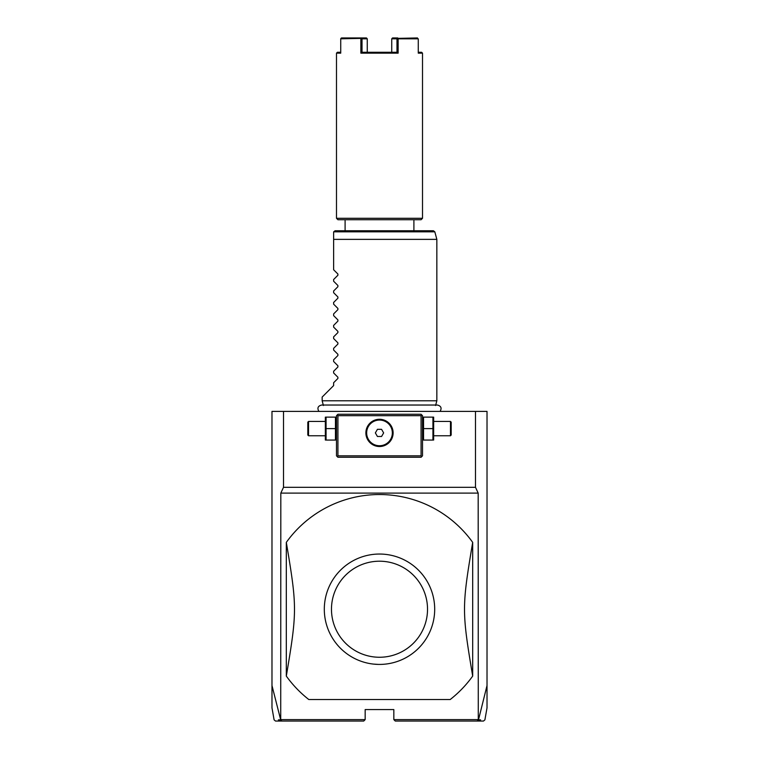 <?xml version="1.0" encoding="UTF-8"?>
<svg xmlns="http://www.w3.org/2000/svg" width="759" height="759" viewBox="0 0 759 759"><rect width="100%" height="100%" fill="white"/><g stroke="black" fill="none" stroke-linecap="round" stroke-linejoin="round"><path stroke-width="1.14" d="M395.268 721.05L393.836 719.617L393.836 709.58L365.164 709.58L365.164 719.617L363.732 721.05L275.517 721.05L274.103 719.864L271.978 707.843L271.978 411.397L487.022 411.397L487.022 685.538L478.493 719.864L477.098 721.05L395.268 721.05L483.483 721.05L484.897 719.864L487.022 707.843L487.022 685.538M475.495 411.397L475.495 487.316L478.179 493.113L280.821 493.113L280.716 719.987L281.902 721.05M478.284 719.987L478.179 493.113M475.495 487.316L283.505 487.316L283.505 411.397M271.978 685.538L280.716 719.987M283.505 487.316L280.821 493.113M480.618 719.864L478.493 719.864M479.29 721.05L477.098 721.05M279.71 721.05L363.732 721.05M280.507 719.864L278.382 719.864M365.164 719.617L280.821 719.617M478.179 719.617L393.836 719.617M450.182 699.542L308.818 699.542L450.182 699.542A114.685 114.685 0 0 0 472.686 676.089L472.686 542.372A114.685 114.685 0 0 0 286.314 542.372C297.205 607.333 297.205 611.128 286.314 676.089A114.685 114.685 0 0 0 308.818 699.542M286.314 676.089L286.314 542.372M472.686 676.089C461.795 611.128 461.795 607.333 472.686 542.372M378.219 664.41A55.189 55.189 0 0 1 324.311 608.595A55.189 55.189 0 0 1 379.5 554.042A55.189 55.189 0 0 1 434.689 609.875A55.189 55.189 0 0 1 378.219 664.41L373.39 664.087M379.5 561.205A48.026 48.026 0 0 0 331.474 609.23A48.026 48.026 0 0 0 379.5 657.256A48.026 48.026 0 0 0 427.526 609.23A48.026 48.026 0 0 0 379.5 561.205M421.795 414.983L421.074 414.262L337.926 414.262L336.493 415.695L336.493 455.836L337.926 457.269L421.074 457.269L422.507 455.836L422.507 415.695L421.795 414.983L421.074 415.695L337.926 415.695L337.205 414.983M337.926 415.695L337.926 455.836L421.074 455.836L421.795 456.557M421.074 455.836L421.074 415.695M381.54 419.433L379.5 419.281A13.615 13.615 0 0 1 393.115 432.905A13.615 13.615 0 0 1 379.5 446.52A13.615 13.615 0 0 1 365.885 432.905A13.615 13.615 0 0 1 379.5 419.281L377.46 419.433M337.926 455.836L337.205 456.557M376.777 419.556L372.811 421.036M372.176 421.416L370.971 422.289M370.876 422.365L370.392 422.772M369.851 423.294L368.836 424.423M368.39 425.021L367.593 426.283M367.565 426.34L367.261 426.928M366.958 427.592L366.474 428.911M366.293 429.575L366.142 430.249M366.009 431.046L365.942 431.577M365.895 432.241L365.895 433.56M365.942 434.224L366.009 434.793M366.142 435.562L366.293 436.226M366.474 436.89L366.958 438.218M367.261 438.873L367.565 439.461M367.593 439.518L368.39 440.78M368.836 441.377L369.851 442.506M370.392 443.028L370.876 443.446M370.971 443.512L372.176 444.385M372.811 444.765L376.777 446.245M377.46 446.368L381.54 446.368M382.223 446.245L386.189 444.765M386.824 444.385L388.029 443.512M388.124 443.436L388.608 443.028M389.149 442.506L390.164 441.377M390.61 440.78L391.407 439.518M391.435 439.461L391.739 438.873M392.042 438.218L392.526 436.89M392.707 436.226L392.858 435.562M392.991 434.765L393.058 434.224M393.105 433.56L393.105 432.241M393.058 431.577L392.991 431.017M392.858 430.249L392.707 429.575M392.526 428.911L392.042 427.592M391.739 426.928L391.435 426.34M391.407 426.283L390.61 425.021M390.164 424.423L389.149 423.294M388.608 422.772L388.124 422.355M388.029 422.289L386.824 421.416M386.189 421.036L382.223 419.556M379.5 445.742A12.846 12.846 0 0 0 392.346 432.905A12.846 12.846 0 0 0 379.5 420.059A12.846 12.846 0 0 1 392.346 432.905A12.846 12.846 0 0 1 379.5 445.742A12.846 12.846 0 0 1 366.654 432.905A12.846 12.846 0 0 1 379.5 420.059A12.846 12.846 0 0 0 366.654 432.905A12.846 12.846 0 0 0 379.5 445.742M375.363 432.905L377.432 436.482L381.568 436.482L383.637 432.905L381.568 429.319L377.432 429.319L375.363 432.905M326.066 428.598L326.066 440.068L335.45 440.068L335.45 417.127L326.066 417.127L326.066 428.598L335.45 428.598M325.345 417.127L325.345 440.068M308.534 435.77L308.534 421.435L307.822 422.146L307.822 435.049L308.534 435.77L325.023 435.77M423.55 428.598L423.55 440.068L432.934 440.068L432.934 428.598L423.55 428.598L423.55 417.127L432.934 417.127L432.934 428.598M433.655 417.127L433.655 440.068M433.977 421.435L450.466 421.435L450.466 435.77L433.977 435.77M450.466 435.77L451.178 435.049L451.178 422.146L450.466 421.435M323.419 405.505L322.158 400.79L436.842 400.79L435.581 405.505M322.158 400.79L322.158 397.061L333.628 385.591L333.628 382.726L337.897 378.456L337.897 377.242L333.628 372.973L333.628 371.265L337.897 366.995L337.897 365.772L333.628 361.502L333.628 359.794L337.897 355.525L337.897 354.301L333.628 350.032L333.628 348.324L337.897 344.055L337.897 342.84L333.628 338.571L333.628 336.854L337.897 332.584L337.897 331.37L333.628 327.101L333.628 325.383L337.897 321.114L337.897 319.9L333.628 315.63L333.628 313.913L337.897 309.644L337.897 308.429L333.628 304.16L333.628 302.452L337.897 298.183L337.897 296.959L333.628 292.689L333.628 290.982L337.897 286.712L337.897 285.498L333.628 281.228L333.628 279.511L337.897 275.242L337.897 274.027L333.628 269.758L333.628 232.197L333.628 239.37L436.842 239.37L436.842 400.79M333.675 231.827L335.061 230.764L433.436 230.764L434.822 231.827L333.675 231.827M345.098 230.764L345.098 220.727M413.902 230.764L413.902 220.727M364.206 52.286L362.024 52.286L360.867 53.149L398.133 53.149L398.133 38.813L418.266 38.813L418.266 53.149L422.507 53.149L422.507 218.298L421.074 219.73L337.926 219.73L336.493 218.298L336.493 53.149L337.357 52.286L340.734 52.286M422.507 218.298L336.493 218.298M336.493 53.149L340.734 53.149L340.734 38.813L361.445 38.377L362.024 38.813L362.024 52.286L396.976 52.286L396.976 38.813L398.133 38.813M398.133 53.149L396.976 52.286L394.794 52.286M360.867 38.813L360.867 53.149M417.488 37.95L397.555 38.377M422.507 53.149L421.643 52.286L418.266 52.286M397.754 37.95L392.526 37.95L391.739 38.813L391.739 52.276L391.739 38.813L396.976 38.813M362.024 38.813L367.261 38.813L367.261 52.286L367.261 38.813L366.474 37.95L341.512 37.95L340.734 38.813M340.943 38.377L341.512 37.95M336.493 439.262L336.171 440.068M336.493 417.934L336.171 417.127M325.023 421.435L308.534 421.435M422.507 439.262L422.829 440.068M422.507 417.934L422.829 417.127M440.106 411.397C441.966 408.105 441.064 405.98 437.402 405.031L321.598 405.031C317.936 405.98 317.034 408.105 318.894 411.397M434.822 231.827L436.842 239.37"/></g></svg>
